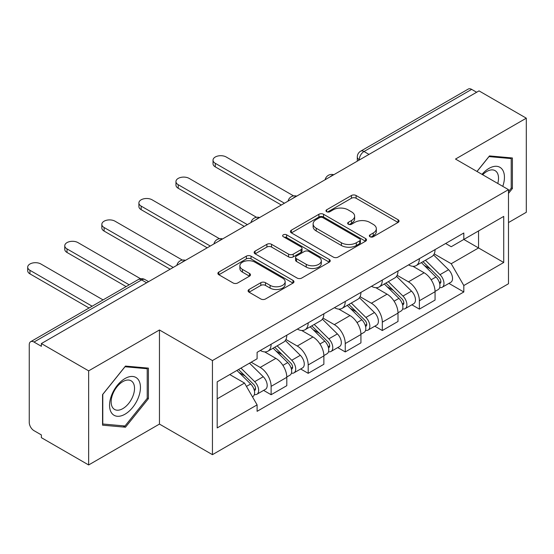 <?xml version="1.0" encoding="UTF-8"?>
<svg xmlns="http://www.w3.org/2000/svg" width="554" height="554" viewBox="0 0 554 554"><rect width="100%" height="100%" fill="white"/><g stroke="black" fill="none" stroke-linecap="round" stroke-linejoin="round"><path stroke-width="0.83" d="M370.03 236.738A2.306 1.33 0 0 0 373.292 236.738L398.077 222.431A3.296 1.904 0 0 0 399.039 221.088A3.296 1.904 0 0 0 398.077 219.737L356.097 195.507A3.296 1.904 0 0 0 351.43 195.507L326.652 209.807A2.306 1.33 0 0 0 325.974 210.755A2.306 1.33 0 0 0 326.652 211.697A2.306 1.33 0 0 0 329.914 211.697L333.12 209.841A10.554 6.094 0 0 1 348.05 209.841L351.548 211.863A10.554 6.094 0 0 1 354.636 216.171A10.554 6.094 0 0 1 351.548 220.478L348.341 222.334A2.306 1.33 0 0 0 347.663 223.276A2.306 1.33 0 0 0 348.341 224.218A2.306 1.33 0 0 0 351.603 224.218L354.809 222.369A10.554 6.094 0 0 1 369.74 222.369L373.237 224.384A10.554 6.094 0 0 1 376.325 228.691A10.554 6.094 0 0 1 373.237 233.005L370.03 234.854A2.306 1.33 0 0 0 369.352 235.796A2.306 1.33 0 0 0 370.03 236.738L370.03 234.854M249.051 289.486A3.296 1.904 0 0 0 248.081 290.836A3.296 1.904 0 0 0 249.051 292.18L260.823 298.98A3.296 1.904 0 0 0 265.491 298.98L293.011 283.094A3.296 1.904 0 0 0 293.973 281.744A3.296 1.904 0 0 0 293.011 280.4L251.031 256.163A3.296 1.904 0 0 0 246.364 256.163L218.844 272.049A3.296 1.904 0 0 0 217.881 273.399A3.296 1.904 0 0 0 218.844 274.742L233.075 282.956A3.296 1.904 0 0 0 237.735 282.956L249.515 276.155A3.296 1.904 0 0 0 250.484 274.812A3.296 1.904 0 0 0 249.515 273.461L242.458 269.389A8.822 5.097 0 0 1 239.875 265.788A8.822 5.097 0 0 1 245.325 261.086A8.822 5.097 0 0 1 254.937 262.187L282.575 278.143A8.822 5.097 0 0 1 285.158 281.744A8.822 5.097 0 0 1 279.708 286.453A8.822 5.097 0 0 1 270.096 285.345L265.491 282.685A3.296 1.904 0 0 0 260.823 282.685L249.051 289.486L249.051 292.18M212.438 360.571L159.455 329.976L88.647 370.855L41.37 343.556L479.016 90.884L526.3 118.182L455.499 159.06L508.482 189.648L212.438 360.571L212.438 454.668L508.482 283.752L508.482 189.648M333.356 257.104A3.296 1.904 0 0 0 338.023 257.104L365.543 241.219A3.296 1.904 0 0 0 366.506 239.868A3.296 1.904 0 0 0 365.543 238.525L323.564 214.287A3.296 1.904 0 0 0 318.896 214.287L291.376 230.173A3.296 1.904 0 0 0 290.414 231.524A3.296 1.904 0 0 0 291.376 232.867L333.356 257.104M284.25 237.237A2.306 1.33 0 0 1 286.598 237.562L286.598 234.82L329.277 259.459A3.296 1.904 0 0 1 330.239 260.809A3.296 1.904 0 0 1 329.277 262.153L301.757 278.039A3.296 1.904 0 0 1 297.089 278.039L255.11 253.808L255.11 251.114A3.296 1.904 0 0 0 254.148 252.458A3.296 1.904 0 0 0 255.11 253.808M255.11 251.114L266.889 244.314A3.296 1.904 0 0 1 271.557 244.314L288.579 254.141A3.296 1.904 0 0 0 293.246 254.141L301.057 249.632A3.296 1.904 0 0 0 302.02 248.282A3.296 1.904 0 0 0 301.057 246.939L283.329 236.703A2.306 1.33 0 0 1 282.658 235.762A2.306 1.33 0 0 1 284.077 234.529A2.306 1.33 0 0 1 286.598 234.82M88.647 370.855L88.647 464.958L41.37 437.66L41.37 434.918L34.002 430.666A6.717 3.878 -120 0 1 29.251 422.432L29.251 344.796A6.717 3.878 -120 0 1 30.643 341.714L138.271 279.576A6.717 3.878 60 0 1 141.63 279.909L34.002 342.047A6.717 3.878 -120 0 0 30.643 341.714M508.482 222.569L526.3 212.286L526.3 118.182M88.647 464.958L159.455 424.08L212.438 454.668M41.37 343.556L41.37 346.298L34.002 342.047M369.012 154.393L364.02 151.512A6.717 3.878 60 0 0 360.661 151.18L468.296 89.042A6.717 3.878 60 0 1 471.655 89.374L364.02 151.512A6.717 3.878 120 0 0 359.269 159.746L359.269 160.016M476.641 92.255L471.655 89.374M419.385 258.649A15.457 8.926 60 0 1 416.179 265.588L431.864 256.53A15.457 8.926 -120 0 0 435.063 249.591M397.128 275.29L408.45 281.834A15.457 8.926 60 0 1 419.385 300.76L435.063 291.709A15.457 8.926 -120 0 0 424.135 272.776L412.91 266.294M435.063 291.709L435.063 300.074L419.385 309.125L411.864 304.79M416.179 265.588A15.457 8.926 60 0 1 408.575 264.888M419.385 300.76L419.385 309.125M382.315 280.047A15.457 8.926 60 0 1 379.116 286.986L394.794 277.935A15.457 8.926 -120 0 0 398.001 270.996M374.802 326.188L382.315 330.53L398.001 321.472L398.001 313.107A15.457 8.926 -120 0 0 387.066 294.174L375.847 287.699M379.116 286.986A15.457 8.926 60 0 1 371.505 286.286M360.065 296.688L371.388 303.232A15.457 8.926 60 0 1 382.315 322.158L382.315 330.53M345.253 301.445A15.457 8.926 60 0 1 342.053 308.384L357.732 299.333A15.457 8.926 -120 0 0 360.931 292.394M337.732 347.587L345.253 351.928L360.931 342.871L360.931 334.505A15.457 8.926 -120 0 0 350.003 315.572L338.778 309.097M342.053 308.384A15.457 8.926 60 0 1 334.443 307.685M322.996 318.093L334.325 324.63A15.457 8.926 60 0 1 345.253 343.556L345.253 351.928M308.19 322.844A15.457 8.926 60 0 1 304.984 329.782L320.669 320.731A15.457 8.926 -120 0 0 323.868 313.793M300.67 368.985L308.19 373.327L323.868 364.276L323.868 355.903A15.457 8.926 -120 0 0 312.941 336.977L301.715 330.496M304.984 329.782A15.457 8.926 60 0 1 297.38 329.083M285.933 339.491L297.256 346.028A15.457 8.926 60 0 1 308.19 364.961L308.19 373.327M271.121 344.242A15.457 8.926 60 0 1 267.921 351.181L283.6 342.13A15.457 8.926 -120 0 0 286.806 335.191M263.607 390.383L271.121 394.725L286.806 385.674L286.806 377.302A15.457 8.926 -120 0 0 275.871 358.376L264.653 351.894M267.921 351.181A15.457 8.926 60 0 1 260.311 350.488M251.163 362.212L260.193 367.427A15.457 8.926 60 0 1 271.121 386.36L271.121 394.725M445.638 243.49L451.219 246.717L503.731 216.399L478.545 230.942L478.545 247.95L451.219 263.725L434.191 253.891M217.189 398.838L244.515 383.063L257.104 404.877L217.189 427.923L217.189 381.831L257.104 358.784L257.104 352.337L463.816 232.999L463.816 239.446L503.731 262.492L463.816 285.532L451.219 263.725M503.731 216.399L503.731 262.492M257.104 404.877L257.104 411.324L463.816 291.979L463.816 285.532M508.482 193.422L512.402 188.54L512.402 157.973L489.473 155.923L476.98 171.463M159.455 329.976L159.455 424.08M102.552 425.167L125.474 427.217L148.403 398.693L148.403 368.119L125.474 366.076L102.552 394.6L102.552 425.167M244.515 383.063L229.778 374.559M448.927 283.392L463.816 291.979M511.21 187.854L512.402 188.54M123.057 425.818L125.474 427.217M147.219 398.007L148.403 398.693M370.951 237.064L373.237 235.748A10.554 6.094 0 0 0 376.325 231.44L376.325 228.691M354.636 216.171L354.636 218.913A10.554 6.094 0 0 1 351.548 223.227L349.262 224.543M398.028 222.459L356.097 198.249A3.296 1.904 0 0 0 351.43 198.249L327.573 212.023M365.495 241.239L323.564 217.029A3.296 1.904 0 0 0 318.896 217.029L291.418 232.895M359.712 240.81A2.306 1.33 0 0 0 360.384 239.868A2.306 1.33 0 0 0 359.712 238.926L322.864 217.653A2.306 1.33 0 0 0 319.596 217.653L316.216 219.606A10.554 6.094 0 0 0 313.121 223.913A10.554 6.094 0 0 0 316.216 228.22L341.402 242.763A10.554 6.094 0 0 0 356.326 242.763L359.712 240.81L359.712 243.552A2.306 1.33 0 0 0 360.384 242.61L360.384 239.868M313.121 223.913L313.121 226.655A10.554 6.094 0 0 0 316.216 230.97L316.216 228.22M359.712 243.552L356.326 245.505A10.554 6.094 0 0 1 341.402 245.505L316.216 230.97M255.159 253.829L266.889 247.056L266.889 244.314M302.02 248.282L302.02 251.031A3.296 1.904 0 0 1 301.057 252.375L293.246 256.883A3.296 1.904 0 0 1 288.579 256.883L271.557 247.056A3.296 1.904 0 0 0 266.889 247.056M286.598 237.562L329.228 262.18M306.244 264.341A8.822 5.097 0 0 0 315.856 265.449A8.822 5.097 0 0 0 321.306 260.74A8.822 5.097 0 0 0 318.723 257.139L308.987 251.516A3.296 1.904 0 0 0 304.319 251.516L296.508 256.024A3.296 1.904 0 0 0 295.545 257.375A3.296 1.904 0 0 0 296.508 258.718L306.244 264.341L306.244 267.083A8.822 5.097 0 0 0 315.856 268.191A8.822 5.097 0 0 0 321.306 263.482L321.306 260.74M295.545 257.375L295.545 260.117A3.296 1.904 0 0 0 296.508 261.46L296.508 258.718M306.244 267.083L296.508 261.46M285.158 281.744L285.158 284.486A8.822 5.097 0 0 1 279.708 289.195A8.822 5.097 0 0 1 270.096 288.087L265.491 285.428A3.296 1.904 0 0 0 260.823 285.428L249.092 292.207M239.875 265.788L239.875 268.531A8.822 5.097 0 0 0 242.458 272.132L242.458 269.389M249.473 276.183L242.458 272.132M292.969 283.115L251.031 258.905A3.296 1.904 0 0 0 246.364 258.905L218.892 274.77M421.379 262.589L435.977 276.993A8.4 4.848 60 0 1 438.193 289.583L435.063 291.397M424.288 265.456L430.479 269.029M293.599 195.901L226.219 157.004A7.728 4.46 -0 0 0 217.798 156.034A7.728 4.46 -0 0 0 213.027 160.154A7.728 4.46 -0 0 0 215.284 163.312L284.431 203.228M423 261.654L438.983 277.422A4.03 2.327 60 0 1 440.049 283.468A4.03 2.327 60 0 1 439.682 283.613M425.417 260.255L440.014 274.659A8.4 4.848 60 0 1 442.231 287.256A8.4 4.848 60 0 1 439.696 287.526M433.588 254.937L448.574 269.722A8.4 4.848 60 0 1 450.79 282.318L442.231 287.256M281.335 205.015L215.284 166.879A7.728 4.46 180 0 1 213.027 163.721L213.027 160.154M384.31 283.987L398.915 298.391A8.4 4.848 60 0 1 401.131 310.988L397.994 312.795M387.225 286.861L393.416 290.435M256.537 217.306L189.149 178.402A7.728 4.46 -0 0 0 180.729 177.432A7.728 4.46 -0 0 0 175.957 181.56A7.728 4.46 -0 0 0 178.222 184.711L247.361 224.626M385.93 283.052L401.92 298.828A4.03 2.327 60 0 1 402.987 304.873A4.03 2.327 60 0 1 402.619 305.019M388.354 281.654L402.952 296.058A8.4 4.848 60 0 1 405.168 308.654A8.4 4.848 60 0 1 402.633 308.924M396.526 276.335L411.504 291.12A8.4 4.848 60 0 1 413.72 303.717L405.168 308.654M244.272 226.413L178.222 188.277A7.728 4.46 180 0 1 175.957 185.126L175.957 181.56M347.247 305.386L361.852 319.79A8.4 4.848 60 0 1 364.068 332.386L360.931 334.194M350.163 308.259L356.347 311.833M219.467 238.705L152.087 199.8A7.728 4.46 -0 0 0 143.666 198.831A7.728 4.46 -0 0 0 138.895 202.958A7.728 4.46 -0 0 0 141.159 206.109L210.298 246.024M348.868 304.451L364.857 320.226A4.03 2.327 60 0 1 365.917 326.271A4.03 2.327 60 0 1 365.55 326.417M351.284 303.052L365.889 317.456A8.4 4.848 60 0 1 368.105 330.052A8.4 4.848 60 0 1 365.564 330.322M359.456 297.74L374.442 312.518A8.4 4.848 60 0 1 376.658 325.115L368.105 330.052M207.21 247.811L141.159 209.675A7.728 4.46 180 0 1 138.895 206.524L138.895 202.958M502.769 186.352A21.841 12.61 120 0 0 502.374 169.579A21.841 12.61 120 0 0 482.001 174.358M497.762 183.457A16.537 9.55 120 0 0 496.959 172.37A16.537 9.55 120 0 0 495.103 170.646A16.537 9.55 120 0 0 482.673 174.752M477.029 171.491L488.995 156.602L511.21 158.583L511.21 188.201L508.482 191.601M509.742 157.731L511.21 158.583M138.375 379.732A21.841 12.61 120 0 0 117.282 385.383A21.841 12.61 120 0 0 111.624 413.007A21.841 12.61 120 0 0 132.725 407.356A21.841 12.61 120 0 0 138.375 379.732M132.96 382.523A16.537 9.55 120 0 0 131.104 380.799A16.537 9.55 120 0 0 115.717 388.52A16.537 9.55 120 0 0 112.711 407.716A16.537 9.55 120 0 0 114.567 409.441A16.537 9.55 120 0 0 129.955 401.719A16.537 9.55 120 0 0 132.96 382.523M125.003 425.991L102.788 424.004L102.788 394.386L125.003 366.748L147.219 368.735L147.219 398.354L125.003 425.991M145.744 367.884L147.219 368.735M310.185 326.784L324.783 341.188A8.4 4.848 60 0 1 326.998 353.784L323.868 355.592M313.093 329.658L319.284 333.231M182.404 260.103L115.024 221.198A7.728 4.46 -0 0 0 106.603 220.236A7.728 4.46 -0 0 0 101.832 224.356A7.728 4.46 -0 0 0 104.097 227.507L173.236 267.43M311.805 325.849L327.788 341.624A4.03 2.327 60 0 1 328.854 347.67A4.03 2.327 60 0 1 328.487 347.815M314.222 324.45L328.82 338.854A8.4 4.848 60 0 1 331.036 351.451A8.4 4.848 60 0 1 328.501 351.721M322.393 319.139L337.379 333.917A8.4 4.848 60 0 1 339.595 346.513L331.036 351.451M170.14 269.209L104.097 231.073A7.728 4.46 180 0 1 101.832 227.923L101.832 224.356M273.115 348.182L287.72 362.586A8.4 4.848 60 0 1 289.936 375.183L286.799 376.99M276.031 351.056L282.221 354.629M140.584 278.759L77.955 242.597A7.728 4.46 -0 0 0 69.534 241.634A7.728 4.46 -0 0 0 64.763 245.754A7.728 4.46 -0 0 0 67.027 248.912L129.207 284.811M274.736 347.247L290.725 363.022A4.03 2.327 60 0 1 291.792 369.068A4.03 2.327 60 0 1 291.425 369.213M277.159 345.848L291.757 360.259A8.4 4.848 60 0 1 293.973 372.849A8.4 4.848 60 0 1 291.439 373.119M285.331 340.537L300.31 355.315A8.4 4.848 60 0 1 302.526 367.911L293.973 372.849M126.118 286.591L67.027 252.479A7.728 4.46 180 0 1 64.763 249.321L64.763 245.754M236.918 370.439L250.657 383.984A8.4 4.848 60 0 1 252.873 396.581L252.458 396.823M238.968 372.454L245.152 376.027M103.072 299.901L40.892 263.995A7.728 4.46 -0 0 0 32.471 263.032A7.728 4.46 -0 0 0 27.7 267.153A7.728 4.46 -0 0 0 29.964 270.31L92.144 306.21M238.539 369.504L253.663 384.421A4.03 2.327 60 0 1 254.722 390.466A4.03 2.327 60 0 1 254.355 390.612M240.962 368.105L254.695 381.658A8.4 4.848 60 0 1 256.911 394.247A8.4 4.848 60 0 1 254.369 394.517M249.515 363.168L263.247 376.72A8.4 4.848 60 0 1 265.463 389.31L256.911 394.247M89.055 307.989L29.964 273.877A7.728 4.46 180 0 1 27.7 270.719L27.7 267.153M359.511 159.884L359.269 159.746A6.717 3.878 0 0 1 357.302 157.004L357.302 161.159M308.19 364.961L323.868 355.903M345.253 343.556L360.931 334.505M382.315 322.158L398.001 313.107M271.121 386.36L286.806 377.302M260.193 367.427L275.871 358.376M297.256 346.028L312.941 336.977M334.325 324.63L350.003 315.572M371.388 303.232L387.066 294.174M408.45 281.834L424.135 272.776M333.196 175.078A6.717 3.878 120 0 0 330.226 176.788M296.127 196.476A6.717 3.878 120 0 0 293.163 198.187M259.064 217.874A6.717 3.878 120 0 0 256.093 219.585M222.002 239.273A6.717 3.878 120 0 0 219.031 240.983M184.932 260.671A6.717 3.878 120 0 0 181.968 262.381M146.623 282.789L141.63 279.909A6.717 3.878 120 0 1 144.996 279.576A6.717 6.717 0 0 0 138.271 279.576M373.237 235.748L373.237 233.005M348.341 224.218L348.341 222.334M351.548 223.227L351.548 220.478M326.652 211.697L326.652 209.807M351.43 198.249L351.43 195.507M356.097 198.249L356.097 195.507M398.077 222.431L398.077 219.737M291.376 232.867L291.376 230.173M318.896 217.029L318.896 214.287M323.564 217.029L323.564 214.287M365.543 241.219L365.543 238.525M341.402 245.505L341.402 242.763M356.326 245.505L356.326 242.763M271.557 247.056L271.557 244.314M288.579 256.883L288.579 254.141M293.246 256.883L293.246 254.141M301.057 252.375L301.057 249.632M329.277 262.153L329.277 259.459M260.823 285.428L260.823 282.685M265.491 285.428L265.491 282.685M270.096 288.087L270.096 285.345M249.515 276.155L249.515 273.461M218.844 274.742L218.844 272.049M246.364 258.905L246.364 256.163M251.031 258.905L251.031 256.163M293.011 283.094L293.011 280.4M435.977 276.993L431.151 279.777M440.887 281.626L439.37 282.498M448.574 269.722L440.014 274.659M215.284 166.879L215.284 163.312M398.915 298.391L394.088 301.175M403.818 303.024L402.308 303.897M411.504 291.12L402.952 296.058M178.222 188.277L178.222 184.711M361.852 319.79L357.025 322.573M366.755 324.422L365.238 325.295M374.442 312.518L365.889 317.456M141.159 209.675L141.159 206.109M324.783 341.188L319.956 343.972M329.692 345.821L328.176 346.693M337.379 333.917L328.82 338.854M104.097 231.073L104.097 227.507M287.72 362.586L282.893 365.377M292.623 367.219L291.113 368.098M300.31 355.315L291.757 360.259M67.027 252.479L67.027 248.912M250.657 383.984L246.447 386.415M255.56 388.624L254.044 389.497M263.247 376.72L254.695 381.658M29.964 273.877L29.964 270.31M333.764 174.745A6.717 6.717 0 0 0 325.143 179.725M296.702 196.144A6.717 6.717 0 0 0 288.073 201.123M259.632 217.542A6.717 6.717 0 0 0 251.01 222.521M222.569 238.94A6.717 6.717 0 0 0 213.948 243.919M185.507 260.345A6.717 6.717 0 0 0 176.878 265.318M148.59 281.654L144.996 279.576M360.661 151.18A6.717 6.717 0 0 0 357.302 157.004"/></g></svg>
